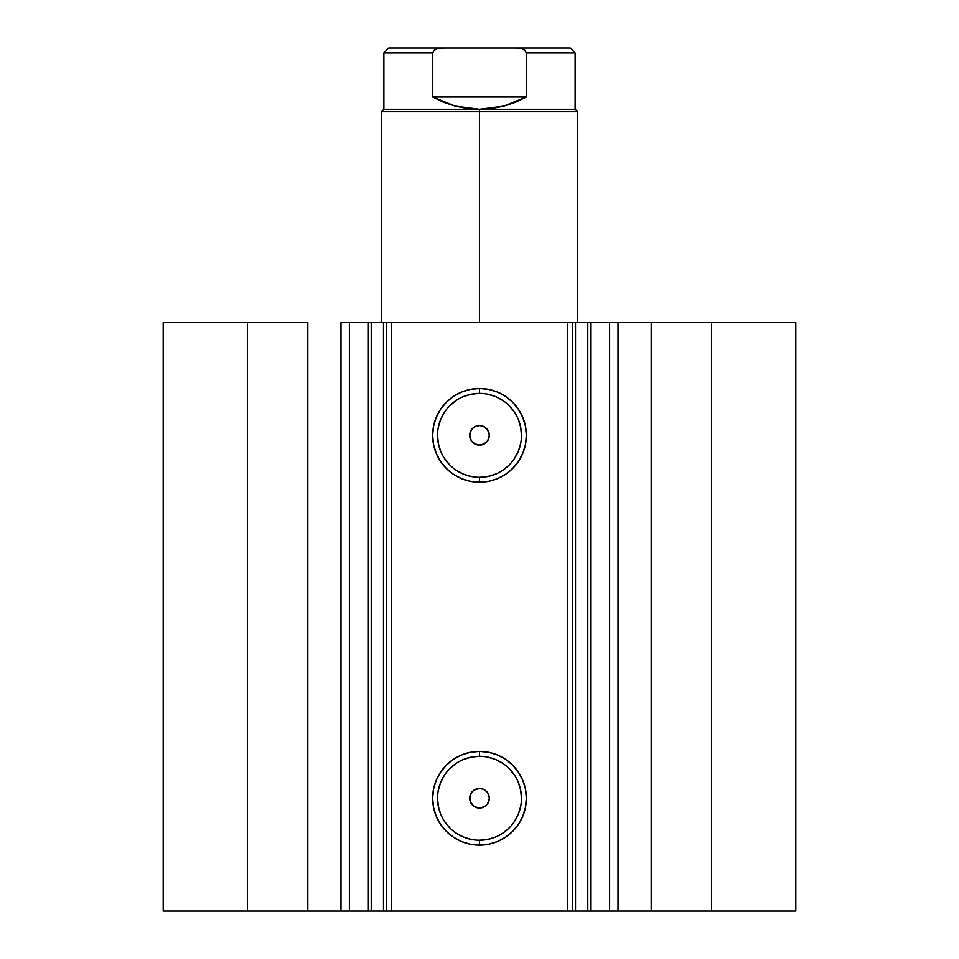 <?xml version="1.0" encoding="UTF-8"?>
<svg xmlns="http://www.w3.org/2000/svg" width="959" height="959" viewBox="0 0 959 959"><rect width="100%" height="100%" fill="white"/><g stroke="black" fill="none" stroke-linecap="round" stroke-linejoin="round"><path stroke-width="1.44" d="M349.711 911.05L368.376 911.05L368.376 322.572L386.129 322.572M349.711 322.572L371.217 322.572L371.217 911.05L383.492 911.05L383.492 322.572L371.217 322.572L371.217 911.05L349.388 911.05L349.388 322.572L368.376 322.572L368.376 911.05L386.129 911.05M572.871 322.572L795.802 322.572L711.59 322.572L711.59 911.05L795.802 911.05L795.802 322.572L795.802 911.05L651.197 911.05L711.59 911.05L711.59 322.572L618.016 322.572L618.016 911.05L651.197 911.05L651.197 322.572L651.197 911.05L609.612 911.05L618.016 911.05L618.016 322.572L609.612 322.572L609.612 911.05L609.612 322.572M479.5 393.406L479.5 388.503A46.859 46.859 0 0 1 526.359 435.362A46.859 46.859 0 0 1 479.5 482.221L470.354 481.322L461.567 478.661L453.463 474.333L446.367 468.495L440.541 461.399L436.201 453.295L433.54 444.508L432.641 435.362L433.54 426.228L436.201 417.429L440.541 409.325L446.367 402.229L453.463 396.403L461.567 392.063L470.354 389.402L479.5 388.503L488.646 389.402L497.433 392.063L505.537 396.403L512.633 402.229L518.459 409.325L522.799 417.429L525.46 426.228L526.359 435.362L525.46 444.508L522.799 453.295L518.459 461.399L512.633 468.495L505.537 474.333L497.433 478.661L488.646 481.322L479.5 482.221L479.5 477.318A41.956 41.956 0 0 0 521.456 435.362A41.956 41.956 0 0 0 479.5 393.406A41.956 41.956 0 0 0 437.544 435.362A41.956 41.956 0 0 0 479.5 477.318L479.5 482.221A46.859 46.859 0 0 1 432.641 435.362A46.859 46.859 0 0 1 479.5 388.503L479.5 393.406A41.956 41.956 0 0 1 521.456 435.362A41.956 41.956 0 0 1 479.5 477.318A41.956 41.956 0 0 1 437.544 435.362A41.956 41.956 0 0 1 479.5 393.406L471.313 394.209L463.449 396.594M479.5 756.303L479.5 751.4A46.859 46.859 0 0 1 526.359 798.26A46.859 46.859 0 0 1 479.5 845.119L470.354 844.22L461.567 841.558L453.463 837.219L446.367 831.393L440.541 824.296L436.201 816.193L433.54 807.406L432.641 798.26L433.54 789.113L436.201 780.326L440.541 772.223L446.367 765.126L453.463 759.288L461.567 754.961L470.354 752.3L479.5 751.4L488.646 752.3L497.433 754.961L505.537 759.288L512.633 765.126L518.459 772.223L522.799 780.326L525.46 789.113L526.359 798.26L525.46 807.406L522.799 816.193L518.459 824.296L512.633 831.393L505.537 837.219L497.433 841.558L488.646 844.22L479.5 845.119L479.5 840.216A41.956 41.956 0 0 0 521.456 798.26A41.956 41.956 0 0 0 479.5 756.303A41.956 41.956 0 0 0 437.544 798.26A41.956 41.956 0 0 0 479.5 840.216L479.5 845.119A46.859 46.859 0 0 1 432.641 798.26A46.859 46.859 0 0 1 479.5 751.4L479.5 756.303A41.956 41.956 0 0 1 521.456 798.26A41.956 41.956 0 0 1 479.5 840.216A41.956 41.956 0 0 1 437.544 798.26A41.956 41.956 0 0 1 479.5 756.303L471.313 757.107L463.449 759.492M474.178 806.495L479.5 808.065A9.806 9.806 0 0 1 469.694 798.26A9.806 9.806 0 0 1 479.5 788.454L474.166 790.036M471.408 803.81L473.95 806.351M471.265 792.925L469.694 798.248L471.265 803.582M473.95 790.168L471.42 792.709M474.178 443.609L479.5 445.168A9.806 9.806 0 0 1 469.694 435.362A9.806 9.806 0 0 1 479.5 425.556L475.748 426.299L479.5 425.556L483.252 426.299L487.651 429.92L489.306 435.362L488.563 439.114L486.441 442.303L481.418 444.988L477.582 444.988L472.559 442.291L473.95 443.454M471.265 430.028L469.694 435.362L471.265 440.684M471.408 440.912L472.559 442.291L470.437 439.114L469.694 435.362L470.437 431.598L472.559 428.433L471.42 429.812M475.736 426.311L474.166 427.139M473.95 427.27L472.571 428.421L475.748 426.299L479.5 425.556A9.806 9.806 0 0 1 489.306 435.362A9.806 9.806 0 0 1 479.5 445.168L484.834 443.597M349.388 911.05L340.984 911.05L340.984 322.572L340.984 911.05L307.803 911.05L307.803 322.572L247.41 322.572L247.41 911.05L247.41 322.572L307.803 322.572L307.803 911.05L163.198 911.05L163.198 322.572L247.41 322.572L163.198 322.572L163.198 911.05L349.388 911.05L349.388 322.572L340.984 322.572L349.388 322.572M386.321 911.05L383.492 911.05L383.492 322.572L386.321 322.572L386.321 911.05L386.321 322.572L391.224 322.572L391.224 911.05L386.321 911.05L572.679 911.05L567.776 911.05L567.776 322.572L572.679 322.572L572.679 911.05L572.679 322.572L587.783 322.572L587.783 911.05L609.289 911.05M572.871 911.05L587.783 911.05L575.508 911.05L575.508 322.572L575.508 911.05L572.679 911.05M386.321 322.572L567.776 322.572L391.224 322.572L391.224 911.05L567.776 911.05L567.776 322.572L572.679 322.572M590.624 322.572L590.624 911.05L587.783 911.05L587.783 322.572L609.289 322.572M469.874 437.268L469.886 433.456L471.349 429.92M471.337 440.804L470.437 439.114M474.046 443.514L472.559 442.303M484.954 427.211L487.651 429.908L485.05 427.27M481.418 807.874L477.582 807.874L474.046 806.411L471.337 803.702L469.874 800.166L470.437 794.496L472.559 791.319L475.748 789.197L479.5 788.454L483.252 789.197L486.441 791.331L488.563 794.508L489.306 798.26L487.651 803.702L484.954 806.411L479.5 808.065L484.834 806.483M469.886 800.178L469.886 796.342L471.349 792.805M477.582 807.874L474.046 806.411L470.437 802.012M479.5 477.318L487.687 476.515L495.551 474.13M502.816 470.246L509.169 465.031M514.384 458.678L518.268 451.425L520.653 443.549M521.456 435.362L520.653 427.175L518.268 419.311M514.384 412.058L509.169 405.693M502.816 400.478L495.551 396.594L487.687 394.209M456.184 400.478L449.831 405.693M444.616 412.058L440.732 419.311L438.347 427.175M437.544 435.362L438.347 443.549L440.732 451.425M444.616 458.678L449.831 465.031M456.184 470.246L463.449 474.13L471.313 476.515M481.418 425.748L479.5 425.556M487.735 440.684L489.306 435.362L488.563 431.61L489.114 433.456M489.306 435.362L489.114 437.28M488.563 439.114L487.592 440.912M484.954 443.514L483.252 444.425M481.418 444.988L479.5 445.168M477.582 444.988L475.748 444.425M472.559 428.433L475.748 426.299M479.5 840.216L487.687 839.413L495.551 837.027M502.816 833.143L509.169 827.929M514.384 821.575L518.268 814.311L520.653 806.447M521.456 798.26L520.653 790.072L518.268 782.196M514.384 774.944L509.169 768.591M502.816 763.376L495.551 759.492L487.687 757.107M456.184 763.376L449.831 768.591M444.616 774.944L440.732 782.196L438.347 790.072M437.544 798.26L438.347 806.447L440.732 814.311M444.616 821.575L449.831 827.929M456.184 833.143L463.449 837.027L471.313 839.413M481.418 788.634L479.5 788.454A9.806 9.806 0 0 1 489.306 798.26A9.806 9.806 0 0 1 479.5 808.065L479.5 808.065M484.954 790.108L487.651 792.805M487.735 803.582L489.306 798.26L488.563 794.508L489.114 796.342M489.306 798.26L489.114 800.178M484.954 806.411L483.252 807.322M472.559 791.319L475.748 789.197L479.5 788.454M484.834 427.139L483.252 426.299M488.563 431.61L487.723 430.028M485.026 443.466L486.441 442.303M487.592 792.709L485.05 790.168M484.834 790.024L483.252 789.197M488.563 794.508L487.723 792.925M485.026 806.363L486.441 805.188M479.5 111.7L479.5 109.254L383.876 109.254L479.5 109.254L479.5 111.7L381.418 111.7L479.5 111.7L479.5 322.572L479.5 111.7L577.582 111.7L479.5 111.7M577.582 322.572L577.582 111.7L575.124 109.254L479.5 109.254L575.124 109.254L575.124 52.853L526.347 52.853L526.347 96.991L503.715 106.137L479.5 109.254L455.285 106.137L432.653 96.991L432.653 52.853L383.876 52.853L432.653 52.853L432.653 96.991L526.347 96.991L526.347 52.853L524.669 50.156L521.72 48.777L515.283 47.95L443.705 47.95L437.268 48.777L434.319 50.156L432.653 52.853L434.319 50.156L437.268 48.777L443.717 47.95L388.779 47.95L515.283 47.95L521.72 48.777L524.669 50.156L526.347 52.853L575.124 52.853L570.221 47.95L515.283 47.95L570.221 47.95M479.5 109.254L491.703 108.463L503.715 106.137L515.319 102.289L526.347 96.991L432.653 96.991L443.681 102.289L455.285 106.137L467.297 108.463L479.5 109.254M381.418 322.572L381.418 111.7L383.876 109.254L383.876 52.853L388.779 47.95"/></g></svg>
